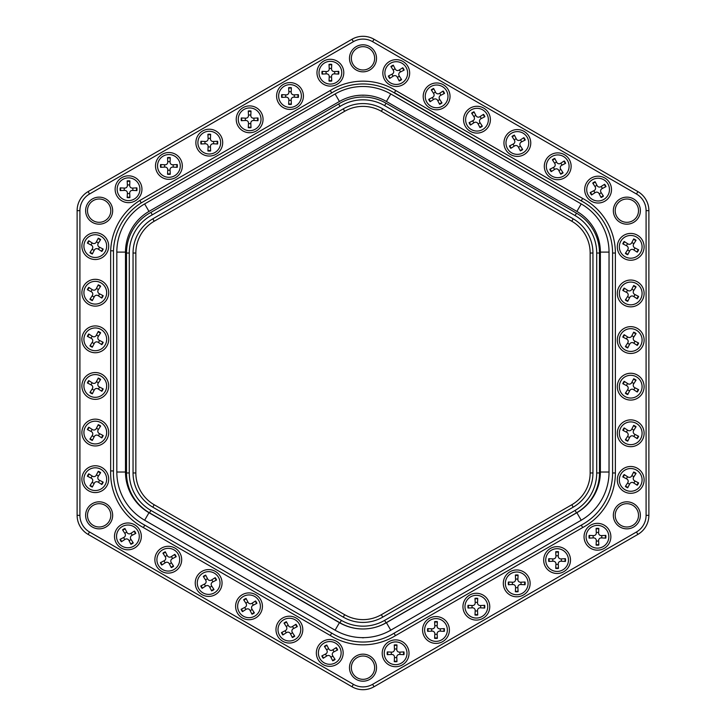 <?xml version="1.0" encoding="UTF-8"?>
<svg xmlns="http://www.w3.org/2000/svg" width="726" height="726" viewBox="0 0 726 726"><rect width="100%" height="100%" fill="white"/><g stroke="black" fill="none" stroke-linecap="round" stroke-linejoin="round"><path stroke-width="1.09" d="M77.119 515.342A22.025 22.025 0 0 0 79.815 525.896A22.025 22.025 0 0 1 77.119 515.342L79.914 515.342A19.221 19.221 0 0 0 89.525 531.986L353.39 684.328L351.992 686.751L88.127 534.409A22.025 22.025 0 0 1 77.119 515.342L77.119 210.658A22.025 22.025 0 0 1 88.127 191.591L351.992 39.249L353.39 41.672A19.221 19.221 0 0 1 372.61 41.672L636.475 194.014A19.221 19.221 0 0 1 646.086 210.658L646.086 515.342A19.221 19.221 0 0 1 636.475 531.986L372.61 684.328L374.008 686.751L637.873 534.409A22.025 22.025 0 0 0 648.881 515.342L646.086 515.342M391.024 630.032A3.539 3.539 0 0 1 389.735 630.767M429.111 608.043A3.539 3.539 0 0 1 427.877 608.751M467.208 586.045A3.539 3.539 0 0 1 465.974 586.762M505.296 564.057A3.539 3.539 0 0 1 504.062 564.774M543.384 542.068A3.539 3.539 0 0 1 542.15 542.776M581.481 520.07A3.539 3.539 0 0 1 580.246 520.787M364.098 637.628A3.539 3.539 0 0 1 361.911 637.637M129.292 472.962L126.496 472.962L126.496 253.038L126.496 472.962A46.056 46.056 0 0 0 149.52 512.837L339.977 622.799A46.056 46.056 0 0 0 386.023 622.799L576.48 512.837A46.056 46.056 0 0 0 599.504 472.962L599.504 253.038A46.056 46.056 0 0 0 576.48 213.163L386.023 103.201L576.48 213.163L575.083 215.577A43.261 43.261 0 0 1 596.708 253.038L596.708 472.962A43.261 43.261 0 0 1 575.083 510.423L384.626 620.376A43.261 43.261 0 0 1 341.374 620.376L150.917 510.423A43.261 43.261 0 0 1 129.292 472.962L129.292 253.038A43.261 43.261 0 0 1 152.279 214.832L150.926 212.382L338.597 104.027L150.926 212.382A46.056 46.056 0 0 0 126.496 253.038L129.292 253.038M386.423 101.468L390.76 93.953A55.657 55.657 0 0 0 335.103 93.953L339.441 101.468L148.984 211.42A46.981 46.981 0 0 0 125.489 252.113L125.489 472.027A46.981 46.981 0 0 0 148.984 512.719L339.441 622.681L335.103 630.186A55.657 55.657 0 0 0 390.76 630.186L581.208 520.224L576.88 512.719A46.981 46.981 0 0 0 600.366 472.027L600.366 252.113A46.981 46.981 0 0 0 576.88 211.42L386.423 101.468A46.981 46.981 0 0 0 339.441 101.468A3.539 3.539 0 0 1 338.743 101.867M301.344 123.456A3.539 3.539 0 0 1 300.655 123.856M263.248 145.454A3.539 3.539 0 0 1 262.567 145.844M225.16 167.443A3.539 3.539 0 0 1 224.479 167.833M187.063 189.432A3.539 3.539 0 0 1 186.382 189.831M148.975 211.429A3.539 3.539 0 0 1 148.34 211.801M363.844 95.179A3.539 3.539 0 0 1 362.138 95.179M154.193 221.258L152.796 218.835A39.503 39.503 0 0 0 133.049 253.038L135.844 253.038L135.844 472.962L135.844 253.038A36.699 36.699 0 0 1 154.193 221.258L344.65 111.296A36.699 36.699 0 0 1 381.35 111.296L571.807 221.258A36.699 36.699 0 0 1 590.156 253.038L590.156 472.962A36.699 36.699 0 0 1 571.807 504.742L381.35 614.704A36.699 36.699 0 0 1 344.65 614.704L154.193 504.742A36.699 36.699 0 0 1 135.844 472.962A36.699 36.699 0 0 0 154.193 504.742L152.796 507.165L343.253 617.127L344.65 614.704M382.747 108.873L573.204 218.835L571.807 221.258L381.35 111.296L382.747 108.873A39.503 39.503 0 0 0 343.253 108.873L152.796 218.835M152.279 214.832L340.04 106.423A43.261 43.261 0 0 1 384.626 105.624L386.023 103.201A46.056 46.056 0 0 0 338.597 104.027L339.024 104.725M340.04 106.423L338.597 104.027M151.317 213.099L150.926 212.382M592.951 253.038L592.951 472.962L590.156 472.962L590.156 253.038L592.951 253.038A39.503 39.503 0 0 0 573.204 218.835M394.427 92.674L581.263 200.866L394.282 92.91A59.124 59.124 0 0 0 331.718 92.91L331.573 92.674M581.453 525.352L581.317 525.107A59.124 59.124 0 0 0 612.581 472.962L612.581 253.038L612.581 472.962L615.376 472.962A61.919 61.919 0 0 1 582.669 527.557L581.317 525.107L394.036 633.235L395.47 635.631A61.919 61.919 0 0 1 330.276 635.477L331.718 633.081L144.746 525.134L331.718 633.081A59.115 59.115 0 0 0 394.036 633.235A59.115 59.115 0 0 1 331.718 633.081L144.746 525.134L143.385 527.575A61.919 61.919 0 0 1 110.67 470.902L113.465 470.947L113.465 250.833L110.67 250.779A61.919 61.919 0 0 1 139.819 200.476L330.276 90.514L331.718 92.91L141.261 202.872L139.819 200.476M331.573 633.317L331.718 633.081A59.115 59.115 0 0 0 394.036 633.235L394.182 633.471M113.183 470.947L113.465 470.947A59.115 59.115 0 0 0 144.746 525.134L144.61 525.379M83.526 252.53A13.413 13.413 0 0 0 101.722 257.875A13.413 13.413 0 0 0 107.058 239.68A13.413 13.413 0 0 0 88.862 234.335A13.413 13.413 0 0 0 83.526 252.53M83.526 299.148A13.413 13.413 0 0 0 101.722 304.484A13.413 13.413 0 0 0 107.058 286.289A13.413 13.413 0 0 0 88.862 280.953A13.413 13.413 0 0 0 83.526 299.148M101.722 351.103A13.413 13.413 0 0 0 107.058 332.898A13.413 13.413 0 0 0 88.862 327.562A13.413 13.413 0 0 0 83.526 345.757A13.413 13.413 0 0 0 101.722 351.103M101.722 397.712A13.413 13.413 0 0 0 107.058 379.516A13.413 13.413 0 0 0 88.862 374.171A13.413 13.413 0 0 0 83.526 392.376A13.413 13.413 0 0 0 101.722 397.712M83.526 438.985A13.413 13.413 0 0 0 101.722 444.321A13.413 13.413 0 0 0 107.058 426.126A13.413 13.413 0 0 0 88.862 420.79A13.413 13.413 0 0 0 83.526 438.985M83.526 485.594A13.413 13.413 0 0 0 101.722 490.939A13.413 13.413 0 0 0 107.058 472.744A13.413 13.413 0 0 0 88.862 467.399A13.413 13.413 0 0 0 83.526 485.594M318.614 79.143A13.413 13.413 0 0 0 336.81 84.479A13.413 13.413 0 0 0 342.146 66.284A13.413 13.413 0 0 0 323.95 60.939A13.413 13.413 0 0 0 318.614 79.143M278.24 102.448A13.413 13.413 0 0 0 296.444 107.784A13.413 13.413 0 0 0 301.78 89.588A13.413 13.413 0 0 0 283.585 84.243A13.413 13.413 0 0 0 278.24 102.448M237.874 125.752A13.413 13.413 0 0 0 256.069 131.088A13.413 13.413 0 0 0 261.414 112.893A13.413 13.413 0 0 0 243.219 107.557A13.413 13.413 0 0 0 237.874 125.752M197.508 149.057A13.413 13.413 0 0 0 215.704 154.402A13.413 13.413 0 0 0 221.049 136.198A13.413 13.413 0 0 0 202.844 130.861A13.413 13.413 0 0 0 197.508 149.057M157.143 172.361A13.413 13.413 0 0 0 175.338 177.707A13.413 13.413 0 0 0 180.674 159.502A13.413 13.413 0 0 0 162.479 154.166A13.413 13.413 0 0 0 157.143 172.361M116.768 195.675A13.413 13.413 0 0 0 134.972 201.011A13.413 13.413 0 0 0 140.309 182.816A13.413 13.413 0 0 0 122.113 177.471A13.413 13.413 0 0 0 116.768 195.675M604.522 201.374A13.413 13.413 0 0 0 609.858 183.179A13.413 13.413 0 0 0 591.663 177.834A13.413 13.413 0 0 0 586.318 196.038A13.413 13.413 0 0 0 604.522 201.374M545.952 172.724A13.413 13.413 0 0 0 564.147 178.07A13.413 13.413 0 0 0 569.493 159.865A13.413 13.413 0 0 0 551.288 154.529A13.413 13.413 0 0 0 545.952 172.724M505.586 149.42A13.413 13.413 0 0 0 523.782 154.765A13.413 13.413 0 0 0 529.118 136.561A13.413 13.413 0 0 0 510.922 131.224A13.413 13.413 0 0 0 505.586 149.42M465.212 126.115A13.413 13.413 0 0 0 483.416 131.451A13.413 13.413 0 0 0 488.752 113.256A13.413 13.413 0 0 0 470.557 107.92A13.413 13.413 0 0 0 465.212 126.115M443.051 108.147A13.413 13.413 0 0 0 448.387 89.951A13.413 13.413 0 0 0 430.191 84.606A13.413 13.413 0 0 0 424.846 102.811A13.413 13.413 0 0 0 443.051 108.147M384.481 79.506A13.413 13.413 0 0 0 402.676 84.842A13.413 13.413 0 0 0 408.021 66.647A13.413 13.413 0 0 0 389.817 61.302A13.413 13.413 0 0 0 384.481 79.506M618.942 486.32A13.413 13.413 0 0 0 637.138 491.665A13.413 13.413 0 0 0 642.474 473.47A13.413 13.413 0 0 0 624.278 468.125A13.413 13.413 0 0 0 618.942 486.32M618.942 439.711A13.413 13.413 0 0 0 637.138 445.047A13.413 13.413 0 0 0 642.474 426.852A13.413 13.413 0 0 0 624.278 421.516A13.413 13.413 0 0 0 618.942 439.711M637.138 398.438A13.413 13.413 0 0 0 642.474 380.243A13.413 13.413 0 0 0 624.278 374.897A13.413 13.413 0 0 0 618.942 393.102A13.413 13.413 0 0 0 637.138 398.438M618.942 346.483A13.413 13.413 0 0 0 637.138 351.829A13.413 13.413 0 0 0 642.474 333.624A13.413 13.413 0 0 0 624.278 328.288A13.413 13.413 0 0 0 618.942 346.483M618.942 299.874A13.413 13.413 0 0 0 637.138 305.21A13.413 13.413 0 0 0 642.474 287.015A13.413 13.413 0 0 0 624.278 281.679A13.413 13.413 0 0 0 618.942 299.874M618.942 253.256A13.413 13.413 0 0 0 637.138 258.601A13.413 13.413 0 0 0 642.474 240.406A13.413 13.413 0 0 0 624.278 235.061A13.413 13.413 0 0 0 618.942 253.256M383.854 659.716A13.413 13.413 0 0 0 402.05 665.061A13.413 13.413 0 0 0 407.386 646.857A13.413 13.413 0 0 0 389.19 641.521A13.413 13.413 0 0 0 383.854 659.716M424.22 636.412A13.413 13.413 0 0 0 442.415 641.757A13.413 13.413 0 0 0 447.76 623.552A13.413 13.413 0 0 0 429.556 618.216A13.413 13.413 0 0 0 424.22 636.412M464.586 613.107A13.413 13.413 0 0 0 482.781 618.443A13.413 13.413 0 0 0 488.126 600.248A13.413 13.413 0 0 0 469.931 594.912A13.413 13.413 0 0 0 464.586 613.107M504.951 589.802A13.413 13.413 0 0 0 523.156 595.138A13.413 13.413 0 0 0 528.492 576.943A13.413 13.413 0 0 0 510.296 571.598A13.413 13.413 0 0 0 504.951 589.802M545.326 566.498A13.413 13.413 0 0 0 563.521 571.834A13.413 13.413 0 0 0 568.857 553.639A13.413 13.413 0 0 0 550.662 548.293A13.413 13.413 0 0 0 545.326 566.498M585.691 543.184A13.413 13.413 0 0 0 603.887 548.529A13.413 13.413 0 0 0 609.232 530.325A13.413 13.413 0 0 0 591.028 524.989A13.413 13.413 0 0 0 585.691 543.184M196.882 589.439A13.413 13.413 0 0 0 215.077 594.775A13.413 13.413 0 0 0 220.414 576.58A13.413 13.413 0 0 0 202.218 571.235A13.413 13.413 0 0 0 196.882 589.439M156.507 566.135A13.413 13.413 0 0 0 174.712 571.471A13.413 13.413 0 0 0 180.048 553.276A13.413 13.413 0 0 0 161.853 547.93A13.413 13.413 0 0 0 156.507 566.135M116.142 542.821A13.413 13.413 0 0 0 134.337 548.166A13.413 13.413 0 0 0 139.682 529.962A13.413 13.413 0 0 0 121.478 524.626A13.413 13.413 0 0 0 116.142 542.821M237.248 612.744A13.413 13.413 0 0 0 255.443 618.08A13.413 13.413 0 0 0 260.788 599.885A13.413 13.413 0 0 0 242.584 594.549A13.413 13.413 0 0 0 237.248 612.744M277.613 636.049A13.413 13.413 0 0 0 295.809 641.394A13.413 13.413 0 0 0 301.154 623.189A13.413 13.413 0 0 0 282.949 617.853A13.413 13.413 0 0 0 277.613 636.049M317.979 659.353A13.413 13.413 0 0 0 336.183 664.698A13.413 13.413 0 0 0 341.519 646.494A13.413 13.413 0 0 0 323.324 641.158A13.413 13.413 0 0 0 317.979 659.353M352.772 673.265A11.652 11.652 0 0 1 357.41 657.447A11.652 11.652 0 0 1 373.228 662.094A11.652 11.652 0 0 1 368.59 677.903A11.652 11.652 0 0 1 352.772 673.265M88.917 520.923A11.652 11.652 0 0 1 93.554 505.115A11.652 11.652 0 0 1 109.372 509.752A11.652 11.652 0 0 1 104.725 525.57A11.652 11.652 0 0 1 88.917 520.923M616.628 520.923A11.652 11.652 0 0 1 621.274 505.115A11.652 11.652 0 0 1 637.083 509.752A11.652 11.652 0 0 1 632.446 525.57A11.652 11.652 0 0 1 616.628 520.923M88.917 216.248A11.652 11.652 0 0 1 93.554 200.43A11.652 11.652 0 0 1 109.372 205.077A11.652 11.652 0 0 1 104.725 220.886A11.652 11.652 0 0 1 88.917 216.248M616.628 216.248A11.652 11.652 0 0 1 621.274 200.43A11.652 11.652 0 0 1 637.083 205.077A11.652 11.652 0 0 1 632.446 220.886A11.652 11.652 0 0 1 616.628 216.248M352.772 63.906A11.652 11.652 0 0 1 357.41 48.097A11.652 11.652 0 0 1 373.228 52.735A11.652 11.652 0 0 1 368.59 68.553A11.652 11.652 0 0 1 352.772 63.906M79.914 515.342L79.914 210.658A19.221 19.221 0 0 1 89.525 194.014L88.127 191.591A22.025 22.025 0 0 0 77.119 210.658A22.025 22.025 0 0 1 88.127 191.591L351.992 39.249A22.025 22.025 0 0 1 374.008 39.249L637.873 191.591L636.475 194.014M646.086 210.658L648.881 210.658A22.025 22.025 0 0 0 646.185 200.104A22.025 22.025 0 0 1 648.881 210.658L648.881 515.342A22.025 22.025 0 0 1 637.873 534.409L636.475 531.986M351.992 686.751A22.025 22.025 0 0 0 374.008 686.751A22.025 22.025 0 0 1 351.992 686.751L88.127 534.409L89.525 531.986M351.139 674.155A13.522 13.522 0 0 1 356.52 655.814A13.522 13.522 0 0 1 374.861 661.195A13.522 13.522 0 0 1 369.48 679.545A13.522 13.522 0 0 1 351.139 674.155M87.274 521.822A13.522 13.522 0 0 1 92.656 503.472A13.522 13.522 0 0 1 111.005 508.862A13.522 13.522 0 0 1 105.624 527.203A13.522 13.522 0 0 1 87.274 521.822M614.995 521.822A13.522 13.522 0 0 1 620.376 503.472A13.522 13.522 0 0 1 638.726 508.862A13.522 13.522 0 0 1 633.344 527.203A13.522 13.522 0 0 1 614.995 521.822M87.274 217.138A13.522 13.522 0 0 1 92.656 198.797A13.522 13.522 0 0 1 111.005 204.178A13.522 13.522 0 0 1 105.624 222.528A13.522 13.522 0 0 1 87.274 217.138M614.995 217.138A13.522 13.522 0 0 1 620.376 198.797A13.522 13.522 0 0 1 638.726 204.178A13.522 13.522 0 0 1 633.344 222.528A13.522 13.522 0 0 1 614.995 217.138M351.139 64.805A13.522 13.522 0 0 1 356.52 46.455A13.522 13.522 0 0 1 374.861 51.845A13.522 13.522 0 0 1 369.48 70.186A13.522 13.522 0 0 1 351.139 64.805M646.185 200.104A22.025 22.025 0 0 0 637.873 191.591A22.025 22.025 0 0 1 646.185 200.104M79.815 525.896A22.025 22.025 0 0 0 88.127 534.409A22.025 22.025 0 0 1 79.815 525.896M581.399 200.621L581.263 200.866A59.124 59.124 0 0 1 612.581 253.038A59.124 59.124 0 0 0 581.263 200.866L394.282 92.91L395.724 90.514L582.615 198.416A61.919 61.919 0 0 1 615.376 253.038L615.376 472.962M394.036 633.235L581.317 525.107A59.124 59.124 0 0 0 612.581 472.962L612.581 253.038A59.124 59.124 0 0 0 581.263 200.866L582.615 198.416M141.261 202.872A59.124 59.124 0 0 0 113.465 250.833A59.124 59.124 0 0 1 141.261 202.872M148.984 211.42L144.646 203.915A55.657 55.657 0 0 0 116.822 252.113L116.822 472.027A55.657 55.657 0 0 0 144.646 520.224L335.103 630.186M339.441 622.681A46.981 46.981 0 0 0 386.423 622.681L576.88 512.719M581.208 520.224A55.657 55.657 0 0 0 609.041 472.027L609.041 252.113A55.657 55.657 0 0 0 581.208 203.915L576.88 211.42M512.547 584.53A4.329 4.329 0 0 1 512.547 582.207M517.883 587.543A4.329 4.329 0 0 1 515.56 587.543M520.896 582.207A4.329 4.329 0 0 1 520.896 584.53M515.56 579.194A4.329 4.329 0 0 1 517.883 579.194M508.391 582.007L512.837 582.225A2.614 2.614 0 0 0 515.578 579.484L515.36 575.037A8.449 8.449 0 0 1 518.092 575.037L517.874 579.484A2.614 2.614 0 0 0 520.615 582.225L525.061 582.007A8.449 8.449 0 0 1 525.061 584.739L520.615 584.521A2.614 2.614 0 0 0 517.874 587.261L518.092 591.708A8.449 8.449 0 0 1 515.36 591.708L515.578 587.261A2.614 2.614 0 0 0 512.837 584.521L508.391 584.739A8.449 8.449 0 0 1 508.391 582.007M516.721 594.748A11.371 11.371 0 0 1 505.35 583.368A11.371 11.371 0 0 1 516.721 571.997A11.371 11.371 0 0 1 528.101 583.368A11.371 11.371 0 0 1 516.721 594.748M431.816 631.148A4.329 4.329 0 0 1 431.816 628.825M437.152 634.161A4.329 4.329 0 0 1 434.829 634.161M440.165 628.825A4.329 4.329 0 0 1 440.165 631.148M434.829 625.812A4.329 4.329 0 0 1 437.152 625.812M427.65 628.616L432.097 628.834A2.614 2.614 0 0 0 434.838 626.093L434.62 621.647A8.449 8.449 0 0 1 437.361 621.647L437.134 626.093A2.614 2.614 0 0 0 439.874 628.834L444.321 628.616A8.449 8.449 0 0 1 444.321 631.348L439.874 631.13A2.614 2.614 0 0 0 437.134 633.871L437.361 638.317A8.449 8.449 0 0 1 434.62 638.317L434.838 633.871A2.614 2.614 0 0 0 432.097 631.13L427.65 631.348A8.449 8.449 0 0 1 427.65 628.616M435.99 641.357A11.371 11.371 0 0 1 424.61 629.986A11.371 11.371 0 0 1 435.99 618.606A11.371 11.371 0 0 1 447.361 629.986A11.371 11.371 0 0 1 435.99 641.357M391.45 654.453A4.329 4.329 0 0 1 391.45 652.13M396.786 657.466A4.329 4.329 0 0 1 394.454 657.466M399.79 652.13A4.329 4.329 0 0 1 399.79 654.453M394.454 649.117A4.329 4.329 0 0 1 396.786 649.117M387.285 651.921L391.731 652.139A2.614 2.614 0 0 0 394.472 649.398L394.254 644.96A8.449 8.449 0 0 1 396.986 644.96L396.768 649.398A2.614 2.614 0 0 0 399.509 652.139L403.955 651.921A8.449 8.449 0 0 1 403.955 654.661L399.509 654.444A2.614 2.614 0 0 0 396.768 657.175L396.986 661.622A8.449 8.449 0 0 1 394.254 661.622L394.472 657.175A2.614 2.614 0 0 0 391.731 654.444L387.285 654.661A8.449 8.449 0 0 1 387.285 651.921M395.625 664.662A11.371 11.371 0 0 1 384.245 653.291A11.371 11.371 0 0 1 395.625 641.92A11.371 11.371 0 0 1 406.996 653.291A11.371 11.371 0 0 1 395.625 664.662M472.181 607.843A4.329 4.329 0 0 1 472.181 605.511M477.517 610.847A4.329 4.329 0 0 1 475.194 610.847M480.53 605.511A4.329 4.329 0 0 1 480.53 607.843M475.194 602.507A4.329 4.329 0 0 1 477.517 602.507M468.025 605.312L472.463 605.529A2.614 2.614 0 0 0 475.203 602.789L474.985 598.342A8.449 8.449 0 0 1 477.726 598.342L477.508 602.789A2.614 2.614 0 0 0 480.249 605.529L484.687 605.312A8.449 8.449 0 0 1 484.687 608.043L480.249 607.825A2.614 2.614 0 0 0 477.508 610.566L477.726 615.013A8.449 8.449 0 0 1 474.985 615.013L475.203 610.566A2.614 2.614 0 0 0 472.463 607.825L468.025 608.043A8.449 8.449 0 0 1 468.025 605.312M476.356 618.053A11.371 11.371 0 0 1 464.985 606.673A11.371 11.371 0 0 1 476.356 595.302A11.371 11.371 0 0 1 487.727 606.673A11.371 11.371 0 0 1 476.356 618.053M552.922 561.225A4.329 4.329 0 0 1 552.922 558.902M558.258 564.238A4.329 4.329 0 0 1 555.925 564.238M561.262 558.902A4.329 4.329 0 0 1 561.262 561.225M555.925 555.889A4.329 4.329 0 0 1 558.258 555.889M548.756 558.693L553.203 558.911A2.614 2.614 0 0 0 555.944 556.18L555.726 551.733A8.449 8.449 0 0 1 558.457 551.733L558.24 556.18A2.614 2.614 0 0 0 560.98 558.911L565.427 558.693A8.449 8.449 0 0 1 565.427 561.434L560.98 561.216A2.614 2.614 0 0 0 558.24 563.957L558.457 568.394A8.449 8.449 0 0 1 555.726 568.394L555.944 563.957A2.614 2.614 0 0 0 553.203 561.216L548.756 561.434A8.449 8.449 0 0 1 548.756 558.693M557.096 571.435A11.371 11.371 0 0 1 545.716 560.064A11.371 11.371 0 0 1 557.096 548.693A11.371 11.371 0 0 1 568.467 560.064A11.371 11.371 0 0 1 557.096 571.435M593.287 537.921A4.329 4.329 0 0 1 593.287 535.597M598.623 540.934A4.329 4.329 0 0 1 596.3 540.934M601.636 535.597A4.329 4.329 0 0 1 601.636 537.921M596.3 532.585A4.329 4.329 0 0 1 598.623 532.585M589.122 535.389L593.569 535.606A2.614 2.614 0 0 0 596.309 532.866L596.091 528.428A8.449 8.449 0 0 1 598.832 528.428L598.605 532.866A2.614 2.614 0 0 0 601.346 535.606L605.793 535.389A8.449 8.449 0 0 1 605.793 538.129L601.346 537.912A2.614 2.614 0 0 0 598.605 540.643L598.832 545.09A8.449 8.449 0 0 1 596.091 545.09L596.309 540.643A2.614 2.614 0 0 0 593.569 537.912L589.122 538.129A8.449 8.449 0 0 1 589.122 535.389M597.462 548.13A11.371 11.371 0 0 1 586.091 536.759A11.371 11.371 0 0 1 597.462 525.388A11.371 11.371 0 0 1 608.833 536.759A11.371 11.371 0 0 1 597.462 548.13M629.633 344.251A4.329 4.329 0 0 1 627.618 343.089M634.905 341.138A4.329 4.329 0 0 1 633.744 343.153M631.792 335.857A4.329 4.329 0 0 1 633.807 337.027M626.511 338.978A4.329 4.329 0 0 1 627.672 336.964M625.358 346.592L627.772 342.853A2.614 2.614 0 0 0 626.765 339.106L622.808 337.073A8.449 8.449 0 0 1 624.178 334.704L627.917 337.118A2.614 2.614 0 0 0 631.656 336.111L633.689 332.154A8.449 8.449 0 0 1 636.058 333.524L633.653 337.263A2.614 2.614 0 0 0 634.651 341.002L638.608 343.035A8.449 8.449 0 0 1 637.237 345.413L633.499 342.999A2.614 2.614 0 0 0 629.76 343.997L627.727 347.954A8.449 8.449 0 0 1 625.358 346.592M640.559 345.739A11.371 11.371 0 0 1 625.022 349.905A11.371 11.371 0 0 1 620.857 334.368A11.371 11.371 0 0 1 636.393 330.203A11.371 11.371 0 0 1 640.559 345.739M629.633 437.479A4.329 4.329 0 0 1 627.618 436.317M634.905 434.366A4.329 4.329 0 0 1 633.744 436.38M631.792 429.084A4.329 4.329 0 0 1 633.807 430.246M626.511 432.206A4.329 4.329 0 0 1 627.672 430.191M625.358 439.811L627.772 436.072A2.614 2.614 0 0 0 626.765 432.333L622.808 430.3A8.449 8.449 0 0 1 624.178 427.932L627.917 430.346A2.614 2.614 0 0 0 631.656 429.338L633.689 425.382A8.449 8.449 0 0 1 636.058 426.752L633.653 430.491A2.614 2.614 0 0 0 634.651 434.23L638.608 436.262A8.449 8.449 0 0 1 637.237 438.631L633.499 436.226A2.614 2.614 0 0 0 629.76 437.224L627.727 441.181A8.449 8.449 0 0 1 625.358 439.811M640.559 438.967A11.371 11.371 0 0 1 625.022 443.132A11.371 11.371 0 0 1 620.857 427.596A11.371 11.371 0 0 1 636.393 423.43A11.371 11.371 0 0 1 640.559 438.967M629.633 484.088A4.329 4.329 0 0 1 627.618 482.926M634.905 480.975A4.329 4.329 0 0 1 633.744 482.99M631.792 475.702A4.329 4.329 0 0 1 633.807 476.864M626.511 478.815A4.329 4.329 0 0 1 627.672 476.8M625.358 486.429L627.772 482.69A2.614 2.614 0 0 0 626.765 478.942L622.808 476.909A8.449 8.449 0 0 1 624.178 474.541L627.917 476.955A2.614 2.614 0 0 0 631.656 475.957L633.689 471.991A8.449 8.449 0 0 1 636.058 473.361L633.653 477.1A2.614 2.614 0 0 0 634.651 480.848L638.608 482.881A8.449 8.449 0 0 1 637.237 485.249L633.499 482.835A2.614 2.614 0 0 0 629.76 483.834L627.727 487.799A8.449 8.449 0 0 1 625.358 486.429M640.559 485.585A11.371 11.371 0 0 1 625.022 489.741A11.371 11.371 0 0 1 620.857 474.205A11.371 11.371 0 0 1 636.393 470.049A11.371 11.371 0 0 1 640.559 485.585M629.633 390.869A4.329 4.329 0 0 1 627.618 389.699M634.905 387.748A4.329 4.329 0 0 1 633.744 389.762M631.792 382.475A4.329 4.329 0 0 1 633.807 383.637M626.511 385.588A4.329 4.329 0 0 1 627.672 383.573M625.358 393.202L627.772 389.463A2.614 2.614 0 0 0 626.765 385.724L622.808 383.691A8.449 8.449 0 0 1 624.178 381.313L627.917 383.727A2.614 2.614 0 0 0 631.656 382.729L633.689 378.772A8.449 8.449 0 0 1 636.058 380.134L633.653 383.873A2.614 2.614 0 0 0 634.651 387.62L638.608 389.653A8.449 8.449 0 0 1 637.237 392.022L633.499 389.608A2.614 2.614 0 0 0 629.76 390.615L627.727 394.572A8.449 8.449 0 0 1 625.358 393.202M640.559 392.358A11.371 11.371 0 0 1 625.022 396.523A11.371 11.371 0 0 1 620.857 380.987A11.371 11.371 0 0 1 636.393 376.821A11.371 11.371 0 0 1 640.559 392.358M629.633 297.642A4.329 4.329 0 0 1 627.618 296.48M634.905 294.52A4.329 4.329 0 0 1 633.744 296.535M631.792 289.247A4.329 4.329 0 0 1 633.807 290.409M626.511 292.36A4.329 4.329 0 0 1 627.672 290.346M625.358 299.974L627.772 296.235A2.614 2.614 0 0 0 626.765 292.496L622.808 290.464A8.449 8.449 0 0 1 624.178 288.095L627.917 290.5A2.614 2.614 0 0 0 631.656 289.502L633.689 285.545A8.449 8.449 0 0 1 636.058 286.915L633.653 290.654A2.614 2.614 0 0 0 634.651 294.393L638.608 296.426A8.449 8.449 0 0 1 637.237 298.794L633.499 296.38A2.614 2.614 0 0 0 629.76 297.388L627.727 301.344A8.449 8.449 0 0 1 625.358 299.974M640.559 299.13A11.371 11.371 0 0 1 625.022 303.296A11.371 11.371 0 0 1 620.857 287.759A11.371 11.371 0 0 1 636.393 283.594A11.371 11.371 0 0 1 640.559 299.13M629.633 251.024A4.329 4.329 0 0 1 627.618 249.862M634.905 247.911A4.329 4.329 0 0 1 633.744 249.925M631.792 242.638A4.329 4.329 0 0 1 633.807 243.8M626.511 245.751A4.329 4.329 0 0 1 627.672 243.736M625.358 253.365L627.772 249.626A2.614 2.614 0 0 0 626.765 245.878L622.808 243.845A8.449 8.449 0 0 1 624.178 241.477L627.917 243.891A2.614 2.614 0 0 0 631.656 242.892L633.689 238.927A8.449 8.449 0 0 1 636.058 240.297L633.653 244.036A2.614 2.614 0 0 0 634.651 247.784L638.608 249.817A8.449 8.449 0 0 1 637.237 252.185L633.499 249.771A2.614 2.614 0 0 0 629.76 250.769L627.727 254.735A8.449 8.449 0 0 1 625.358 253.365M640.559 252.521A11.371 11.371 0 0 1 625.022 256.677A11.371 11.371 0 0 1 620.857 241.141A11.371 11.371 0 0 1 636.393 236.985A11.371 11.371 0 0 1 640.559 252.521M480.077 122.721A4.329 4.329 0 0 1 478.062 123.883M480.013 116.596A4.329 4.329 0 0 1 481.184 118.61M473.887 116.65A4.329 4.329 0 0 1 475.902 115.488M473.951 122.776A4.329 4.329 0 0 1 472.789 120.761M479.968 127.585L477.935 123.629A2.614 2.614 0 0 0 474.187 122.621L470.448 125.035A8.449 8.449 0 0 1 469.087 122.667L473.043 120.634A2.614 2.614 0 0 0 474.042 116.895L471.637 113.156A8.449 8.449 0 0 1 474.005 111.786L476.038 115.743A2.614 2.614 0 0 0 479.777 116.75L483.516 114.336A8.449 8.449 0 0 1 484.886 116.704L480.93 118.737A2.614 2.614 0 0 0 479.922 122.476L482.336 126.215A8.449 8.449 0 0 1 479.968 127.585M486.837 114A11.371 11.371 0 0 1 482.672 129.537A11.371 11.371 0 0 1 467.136 125.371A11.371 11.371 0 0 1 471.301 109.835A11.371 11.371 0 0 1 486.837 114M560.817 169.33A4.329 4.329 0 0 1 558.802 170.492M560.753 163.205A4.329 4.329 0 0 1 561.915 165.219M554.628 163.268A4.329 4.329 0 0 1 556.642 162.107M554.691 169.394A4.329 4.329 0 0 1 553.521 167.379M560.699 174.204L558.666 170.238A2.614 2.614 0 0 0 554.927 169.24L551.188 171.654A8.449 8.449 0 0 1 549.818 169.276L553.775 167.252A2.614 2.614 0 0 0 554.782 163.504L552.368 159.765A8.449 8.449 0 0 1 554.737 158.395L556.769 162.352A2.614 2.614 0 0 0 560.517 163.359L564.256 160.945A8.449 8.449 0 0 1 565.618 163.314L561.661 165.346A2.614 2.614 0 0 0 560.663 169.094L563.077 172.833A8.449 8.449 0 0 1 560.699 174.204M567.569 160.609A11.371 11.371 0 0 1 563.403 176.146A11.371 11.371 0 0 1 547.867 171.989A11.371 11.371 0 0 1 552.032 156.453A11.371 11.371 0 0 1 567.569 160.609M601.182 192.635A4.329 4.329 0 0 1 599.168 193.797M601.119 186.509A4.329 4.329 0 0 1 602.281 188.524M594.993 186.573A4.329 4.329 0 0 1 597.008 185.411M595.057 192.699A4.329 4.329 0 0 1 593.895 190.684M601.074 197.508L599.041 193.552A2.614 2.614 0 0 0 595.293 192.544L591.554 194.958A8.449 8.449 0 0 1 590.184 192.59L594.149 190.557A2.614 2.614 0 0 0 595.148 186.809L592.734 183.07A8.449 8.449 0 0 1 595.111 181.7L597.135 185.665A2.614 2.614 0 0 0 600.883 186.664L604.622 184.25A8.449 8.449 0 0 1 605.992 186.627L602.035 188.651A2.614 2.614 0 0 0 601.028 192.399L603.442 196.138A8.449 8.449 0 0 1 601.074 197.508M607.934 183.914A11.371 11.371 0 0 1 603.778 199.45A11.371 11.371 0 0 1 588.241 195.294A11.371 11.371 0 0 1 592.398 179.758A11.371 11.371 0 0 1 607.934 183.914M520.442 146.026A4.329 4.329 0 0 1 518.428 147.187M520.388 139.9A4.329 4.329 0 0 1 521.549 141.915M514.262 139.964A4.329 4.329 0 0 1 516.277 138.793M514.317 146.089A4.329 4.329 0 0 1 513.155 144.075M520.333 150.89L518.3 146.933A2.614 2.614 0 0 0 514.562 145.935L510.823 148.34A8.449 8.449 0 0 1 509.452 145.971L513.409 143.939A2.614 2.614 0 0 0 514.416 140.2L512.002 136.461A8.449 8.449 0 0 1 514.371 135.09L516.404 139.047A2.614 2.614 0 0 0 520.143 140.054L523.882 137.641A8.449 8.449 0 0 1 525.252 140.009L521.295 142.042A2.614 2.614 0 0 0 520.288 145.79L522.702 149.529A8.449 8.449 0 0 1 520.333 150.89M527.203 137.305A11.371 11.371 0 0 1 523.038 152.841A11.371 11.371 0 0 1 507.501 148.676A11.371 11.371 0 0 1 511.667 133.139A11.371 11.371 0 0 1 527.203 137.305M439.711 99.408A4.329 4.329 0 0 1 437.696 100.578M439.647 93.282A4.329 4.329 0 0 1 440.809 95.297M433.522 93.345A4.329 4.329 0 0 1 435.536 92.184M433.585 99.471A4.329 4.329 0 0 1 432.424 97.456M439.602 104.281L437.569 100.324A2.614 2.614 0 0 0 433.821 99.317L430.082 101.731A8.449 8.449 0 0 1 428.712 99.362L432.678 97.329A2.614 2.614 0 0 0 433.676 93.581L431.262 89.843A8.449 8.449 0 0 1 433.631 88.481L435.664 92.438A2.614 2.614 0 0 0 439.411 93.436L443.15 91.031A8.449 8.449 0 0 1 444.521 93.4L440.555 95.433A2.614 2.614 0 0 0 439.557 99.172L441.971 102.91A8.449 8.449 0 0 1 439.602 104.281M446.463 90.696A11.371 11.371 0 0 1 442.306 106.232A11.371 11.371 0 0 1 426.77 102.067A11.371 11.371 0 0 1 430.926 86.53A11.371 11.371 0 0 1 446.463 90.696M399.345 76.103A4.329 4.329 0 0 1 397.331 77.265M399.282 69.977A4.329 4.329 0 0 1 400.443 71.992M393.156 70.041A4.329 4.329 0 0 1 395.171 68.879M393.22 76.166A4.329 4.329 0 0 1 392.049 74.152M399.227 80.976L397.195 77.02A2.614 2.614 0 0 0 393.456 76.012L389.717 78.426A8.449 8.449 0 0 1 388.346 76.058L392.303 74.025A2.614 2.614 0 0 0 393.31 70.277L390.897 66.538A8.449 8.449 0 0 1 393.265 65.168L395.298 69.133A2.614 2.614 0 0 0 399.046 70.132L402.785 67.718A8.449 8.449 0 0 1 404.146 70.095L400.189 72.119A2.614 2.614 0 0 0 399.191 75.867L401.605 79.606A8.449 8.449 0 0 1 399.227 80.976M406.097 67.382A11.371 11.371 0 0 1 401.932 82.918A11.371 11.371 0 0 1 386.395 78.762A11.371 11.371 0 0 1 390.561 63.226A11.371 11.371 0 0 1 406.097 67.382M213.453 141.47A4.329 4.329 0 0 1 213.453 143.793M208.117 138.457A4.329 4.329 0 0 1 210.44 138.457M205.104 143.793A4.329 4.329 0 0 1 205.104 141.47M210.44 146.806A4.329 4.329 0 0 1 208.117 146.806M217.609 143.993L213.163 143.775A2.614 2.614 0 0 0 210.422 146.516L210.64 150.963A8.449 8.449 0 0 1 207.908 150.963L208.126 146.516A2.614 2.614 0 0 0 205.385 143.775L200.939 143.993A8.449 8.449 0 0 1 200.939 141.261L205.385 141.479A2.614 2.614 0 0 0 208.126 138.739L207.908 134.292A8.449 8.449 0 0 1 210.64 134.292L210.422 138.739A2.614 2.614 0 0 0 213.163 141.479L217.609 141.261A8.449 8.449 0 0 1 217.609 143.993M209.279 131.252A11.371 11.371 0 0 1 220.65 142.632A11.371 11.371 0 0 1 209.279 154.003A11.371 11.371 0 0 1 197.899 142.632A11.371 11.371 0 0 1 209.279 131.252M294.184 94.852A4.329 4.329 0 0 1 294.184 97.175M288.848 91.839A4.329 4.329 0 0 1 291.171 91.839M285.835 97.175A4.329 4.329 0 0 1 285.835 94.852M291.171 100.188A4.329 4.329 0 0 1 288.848 100.188M298.35 97.384L293.903 97.166A2.614 2.614 0 0 0 291.162 99.907L291.38 104.353A8.449 8.449 0 0 1 288.639 104.353L288.866 99.907A2.614 2.614 0 0 0 286.126 97.166L281.679 97.384A8.449 8.449 0 0 1 281.679 94.652L286.126 94.87A2.614 2.614 0 0 0 288.866 92.129L288.639 87.683A8.449 8.449 0 0 1 291.38 87.683L291.162 92.129A2.614 2.614 0 0 0 293.903 94.87L298.35 94.652A8.449 8.449 0 0 1 298.35 97.384M290.01 84.643A11.371 11.371 0 0 1 301.39 96.013A11.371 11.371 0 0 1 290.01 107.394A11.371 11.371 0 0 1 278.639 96.013A11.371 11.371 0 0 1 290.01 84.643M334.55 71.547A4.329 4.329 0 0 1 334.55 73.871M329.214 68.534A4.329 4.329 0 0 1 331.546 68.534M326.21 73.871A4.329 4.329 0 0 1 326.21 71.547M331.546 76.883A4.329 4.329 0 0 1 329.214 76.883M338.715 74.079L334.269 73.861A2.614 2.614 0 0 0 331.528 76.602L331.746 81.04A8.449 8.449 0 0 1 329.014 81.04L329.232 76.602A2.614 2.614 0 0 0 326.491 73.861L322.045 74.079A8.449 8.449 0 0 1 322.045 71.339L326.491 71.556A2.614 2.614 0 0 0 329.232 68.825L329.014 64.378A8.449 8.449 0 0 1 331.746 64.378L331.528 68.825A2.614 2.614 0 0 0 334.269 71.556L338.715 71.339A8.449 8.449 0 0 1 338.715 74.079M330.375 61.338A11.371 11.371 0 0 1 341.755 72.709A11.371 11.371 0 0 1 330.375 84.08A11.371 11.371 0 0 1 319.004 72.709A11.371 11.371 0 0 1 330.375 61.338M253.819 118.156A4.329 4.329 0 0 1 253.819 120.489M248.483 115.153A4.329 4.329 0 0 1 250.806 115.153M245.47 120.489A4.329 4.329 0 0 1 245.47 118.156M250.806 123.493A4.329 4.329 0 0 1 248.483 123.493M257.975 120.688L253.537 120.471A2.614 2.614 0 0 0 250.797 123.211L251.015 127.658A8.449 8.449 0 0 1 248.274 127.658L248.492 123.211A2.614 2.614 0 0 0 245.751 120.471L241.313 120.688A8.449 8.449 0 0 1 241.313 117.957L245.751 118.175A2.614 2.614 0 0 0 248.492 115.434L248.274 110.987A8.449 8.449 0 0 1 251.015 110.987L250.797 115.434A2.614 2.614 0 0 0 253.537 118.175L257.975 117.957A8.449 8.449 0 0 1 257.975 120.688M249.644 107.947A11.371 11.371 0 0 1 261.015 119.327A11.371 11.371 0 0 1 249.644 130.698A11.371 11.371 0 0 1 238.273 119.327A11.371 11.371 0 0 1 249.644 107.947M173.078 164.775A4.329 4.329 0 0 1 173.078 167.098M167.742 161.762A4.329 4.329 0 0 1 170.075 161.762M164.738 167.098A4.329 4.329 0 0 1 164.738 164.775M170.075 170.111A4.329 4.329 0 0 1 167.742 170.111M177.244 167.307L172.797 167.089A2.614 2.614 0 0 0 170.056 169.82L170.274 174.267A8.449 8.449 0 0 1 167.543 174.267L167.76 169.82A2.614 2.614 0 0 0 165.02 167.089L160.573 167.307A8.449 8.449 0 0 1 160.573 164.566L165.02 164.784A2.614 2.614 0 0 0 167.76 162.043L167.543 157.606A8.449 8.449 0 0 1 170.274 157.606L170.056 162.043A2.614 2.614 0 0 0 172.797 164.784L177.244 164.566A8.449 8.449 0 0 1 177.244 167.307M168.904 154.565A11.371 11.371 0 0 1 180.284 165.936A11.371 11.371 0 0 1 168.904 177.307A11.371 11.371 0 0 1 157.533 165.936A11.371 11.371 0 0 1 168.904 154.565M132.713 188.079A4.329 4.329 0 0 1 132.713 190.403M127.377 185.066A4.329 4.329 0 0 1 129.7 185.066M124.364 190.403A4.329 4.329 0 0 1 124.364 188.079M129.7 193.415A4.329 4.329 0 0 1 127.377 193.415M136.878 190.611L132.431 190.394A2.614 2.614 0 0 0 129.691 193.134L129.909 197.572A8.449 8.449 0 0 1 127.168 197.572L127.395 193.134A2.614 2.614 0 0 0 124.654 190.394L120.207 190.611A8.449 8.449 0 0 1 120.207 187.871L124.654 188.088A2.614 2.614 0 0 0 127.395 185.357L127.168 180.91A8.449 8.449 0 0 1 129.909 180.91L129.691 185.357A2.614 2.614 0 0 0 132.431 188.088L136.878 187.871A8.449 8.449 0 0 1 136.878 190.611M128.538 177.87A11.371 11.371 0 0 1 139.909 189.241A11.371 11.371 0 0 1 128.538 200.612A11.371 11.371 0 0 1 117.167 189.241A11.371 11.371 0 0 1 128.538 177.87M96.367 381.749A4.329 4.329 0 0 1 98.382 382.911M91.095 384.862A4.329 4.329 0 0 1 92.256 382.847M94.208 390.143A4.329 4.329 0 0 1 92.193 388.973M99.489 387.022A4.329 4.329 0 0 1 98.328 389.036M100.642 379.408L98.228 383.147A2.614 2.614 0 0 0 99.235 386.894L103.192 388.927A8.449 8.449 0 0 1 101.822 391.296L98.083 388.882A2.614 2.614 0 0 0 94.344 389.889L92.311 393.846A8.449 8.449 0 0 1 89.942 392.476L92.347 388.737A2.614 2.614 0 0 0 91.349 384.998L87.392 382.965A8.449 8.449 0 0 1 88.763 380.587L92.501 383.001A2.614 2.614 0 0 0 96.24 382.003L98.273 378.046A8.449 8.449 0 0 1 100.642 379.408M85.441 380.261A11.371 11.371 0 0 1 100.978 376.095A11.371 11.371 0 0 1 105.143 391.632A11.371 11.371 0 0 1 89.607 395.797A11.371 11.371 0 0 1 85.441 380.261M96.367 288.521A4.329 4.329 0 0 1 98.382 289.683M91.095 291.634A4.329 4.329 0 0 1 92.256 289.62M94.208 296.916A4.329 4.329 0 0 1 92.193 295.754M99.489 293.794A4.329 4.329 0 0 1 98.328 295.809M100.642 286.189L98.228 289.928A2.614 2.614 0 0 0 99.235 293.667L103.192 295.7A8.449 8.449 0 0 1 101.822 298.068L98.083 295.654A2.614 2.614 0 0 0 94.344 296.662L92.311 300.618A8.449 8.449 0 0 1 89.942 299.248L92.347 295.509A2.614 2.614 0 0 0 91.349 291.77L87.392 289.738A8.449 8.449 0 0 1 88.763 287.369L92.501 289.774A2.614 2.614 0 0 0 96.24 288.776L98.273 284.819A8.449 8.449 0 0 1 100.642 286.189M85.441 287.033A11.371 11.371 0 0 1 100.978 282.868A11.371 11.371 0 0 1 105.143 298.404A11.371 11.371 0 0 1 89.607 302.57A11.371 11.371 0 0 1 85.441 287.033M96.367 241.912A4.329 4.329 0 0 1 98.382 243.074M91.095 245.025A4.329 4.329 0 0 1 92.256 243.01M94.208 250.298A4.329 4.329 0 0 1 92.193 249.136M99.489 247.185A4.329 4.329 0 0 1 98.328 249.2M100.642 239.571L98.228 243.31A2.614 2.614 0 0 0 99.235 247.058L103.192 249.091A8.449 8.449 0 0 1 101.822 251.459L98.083 249.045A2.614 2.614 0 0 0 94.344 250.043L92.311 254.009A8.449 8.449 0 0 1 89.942 252.639L92.347 248.9A2.614 2.614 0 0 0 91.349 245.152L87.392 243.119A8.449 8.449 0 0 1 88.763 240.751L92.501 243.165A2.614 2.614 0 0 0 96.24 242.166L98.273 238.201A8.449 8.449 0 0 1 100.642 239.571M95.206 243.246L94.589 243.491M85.441 240.415A11.371 11.371 0 0 1 100.978 236.259A11.371 11.371 0 0 1 105.143 251.795A11.371 11.371 0 0 1 89.607 255.951A11.371 11.371 0 0 1 85.441 240.415M96.367 335.131A4.329 4.329 0 0 1 98.382 336.301M91.095 338.252A4.329 4.329 0 0 1 92.256 336.238M94.208 343.525A4.329 4.329 0 0 1 92.193 342.363M99.489 340.412A4.329 4.329 0 0 1 98.328 342.427M100.642 332.798L98.228 336.537A2.614 2.614 0 0 0 99.235 340.276L103.192 342.309A8.449 8.449 0 0 1 101.822 344.687L98.083 342.273A2.614 2.614 0 0 0 94.344 343.271L92.311 347.228A8.449 8.449 0 0 1 89.942 345.866L92.347 342.127A2.614 2.614 0 0 0 91.349 338.38L87.392 336.347A8.449 8.449 0 0 1 88.763 333.978L92.501 336.392A2.614 2.614 0 0 0 96.24 335.385L98.273 331.428A8.449 8.449 0 0 1 100.642 332.798M85.441 333.642A11.371 11.371 0 0 1 100.978 329.477A11.371 11.371 0 0 1 105.143 345.013A11.371 11.371 0 0 1 89.607 349.179A11.371 11.371 0 0 1 85.441 333.642M96.367 428.358A4.329 4.329 0 0 1 98.382 429.52M91.095 431.48A4.329 4.329 0 0 1 92.256 429.465M94.208 436.753A4.329 4.329 0 0 1 92.193 435.591M99.489 433.64A4.329 4.329 0 0 1 98.328 435.654M100.642 426.026L98.228 429.765A2.614 2.614 0 0 0 99.235 433.504L103.192 435.536A8.449 8.449 0 0 1 101.822 437.905L98.083 435.5A2.614 2.614 0 0 0 94.344 436.498L92.311 440.455A8.449 8.449 0 0 1 89.942 439.085L92.347 435.346A2.614 2.614 0 0 0 91.349 431.607L87.392 429.574A8.449 8.449 0 0 1 88.763 427.206L92.501 429.62A2.614 2.614 0 0 0 96.24 428.612L98.273 424.656A8.449 8.449 0 0 1 100.642 426.026M85.441 426.87A11.371 11.371 0 0 1 100.978 422.704A11.371 11.371 0 0 1 105.143 438.241A11.371 11.371 0 0 1 89.607 442.406A11.371 11.371 0 0 1 85.441 426.87M96.367 474.976A4.329 4.329 0 0 1 98.382 476.138M91.095 478.089A4.329 4.329 0 0 1 92.256 476.075M94.208 483.362A4.329 4.329 0 0 1 92.193 482.2M99.489 480.249A4.329 4.329 0 0 1 98.328 482.264M100.642 472.635L98.228 476.374A2.614 2.614 0 0 0 99.235 480.122L103.192 482.155A8.449 8.449 0 0 1 101.822 484.523L98.083 482.109A2.614 2.614 0 0 0 94.344 483.108L92.311 487.073A8.449 8.449 0 0 1 89.942 485.703L92.347 481.964A2.614 2.614 0 0 0 91.349 478.216L87.392 476.183A8.449 8.449 0 0 1 88.763 473.815L92.501 476.229A2.614 2.614 0 0 0 96.24 475.231L98.273 471.265A8.449 8.449 0 0 1 100.642 472.635M85.441 473.479A11.371 11.371 0 0 1 100.978 469.323A11.371 11.371 0 0 1 105.143 484.859A11.371 11.371 0 0 1 89.607 489.015A11.371 11.371 0 0 1 85.441 473.479M245.923 603.279A4.329 4.329 0 0 1 247.938 602.117M245.987 609.404A4.329 4.329 0 0 1 244.816 607.39M252.113 609.35A4.329 4.329 0 0 1 250.098 610.512M252.049 603.224A4.329 4.329 0 0 1 253.211 605.239M246.032 598.415L248.065 602.371A2.614 2.614 0 0 0 251.813 603.379L255.552 600.965A8.449 8.449 0 0 1 256.913 603.333L252.957 605.366A2.614 2.614 0 0 0 251.958 609.105L254.363 612.844A8.449 8.449 0 0 1 251.995 614.214L249.962 610.257A2.614 2.614 0 0 0 246.223 609.25L242.484 611.664A8.449 8.449 0 0 1 241.114 609.295L245.07 607.263A2.614 2.614 0 0 0 246.078 603.524L243.664 599.785A8.449 8.449 0 0 1 246.032 598.415M239.163 612A11.371 11.371 0 0 1 243.328 596.463A11.371 11.371 0 0 1 258.864 600.629A11.371 11.371 0 0 1 254.699 616.165A11.371 11.371 0 0 1 239.163 612M165.183 556.67A4.329 4.329 0 0 1 167.198 555.508M165.247 562.795A4.329 4.329 0 0 1 164.085 560.781M171.372 562.732A4.329 4.329 0 0 1 169.358 563.893M171.309 556.606A4.329 4.329 0 0 1 172.479 558.621M165.301 551.796L167.334 555.762A2.614 2.614 0 0 0 171.073 556.76L174.812 554.346A8.449 8.449 0 0 1 176.182 556.724L172.225 558.748A2.614 2.614 0 0 0 171.218 562.496L173.632 566.235A8.449 8.449 0 0 1 171.263 567.605L169.231 563.648A2.614 2.614 0 0 0 165.483 562.641L161.744 565.055A8.449 8.449 0 0 1 160.382 562.686L164.339 560.653A2.614 2.614 0 0 0 165.337 556.906L162.923 553.167A8.449 8.449 0 0 1 165.301 551.796M168.196 562.568L168.704 562.94M158.431 565.391A11.371 11.371 0 0 1 162.597 549.854A11.371 11.371 0 0 1 178.133 554.011A11.371 11.371 0 0 1 173.968 569.547A11.371 11.371 0 0 1 158.431 565.391M124.818 533.365A4.329 4.329 0 0 1 126.832 532.203M124.881 539.491A4.329 4.329 0 0 1 123.719 537.476M131.007 539.427A4.329 4.329 0 0 1 128.992 540.589M130.943 533.301A4.329 4.329 0 0 1 132.105 535.316M124.926 528.492L126.959 532.448A2.614 2.614 0 0 0 130.707 533.456L134.446 531.042A8.449 8.449 0 0 1 135.816 533.41L131.851 535.443A2.614 2.614 0 0 0 130.852 539.191L133.266 542.93A8.449 8.449 0 0 1 130.889 544.3L128.865 540.335A2.614 2.614 0 0 0 125.117 539.336L121.378 541.75A8.449 8.449 0 0 1 120.008 539.373L123.964 537.349A2.614 2.614 0 0 0 124.972 533.601L122.558 529.862A8.449 8.449 0 0 1 124.926 528.492M118.066 542.086A11.371 11.371 0 0 1 122.222 526.55A11.371 11.371 0 0 1 137.758 530.706A11.371 11.371 0 0 1 133.602 546.242A11.371 11.371 0 0 1 118.066 542.086M205.558 579.974A4.329 4.329 0 0 1 207.572 578.813M205.612 586.1A4.329 4.329 0 0 1 204.451 584.085M211.738 586.036A4.329 4.329 0 0 1 209.723 587.207M211.683 579.911A4.329 4.329 0 0 1 212.845 581.925M205.667 575.11L207.7 579.067A2.614 2.614 0 0 0 211.438 580.065L215.177 577.66A8.449 8.449 0 0 1 216.548 580.029L212.591 582.061A2.614 2.614 0 0 0 211.584 585.8L213.998 589.539A8.449 8.449 0 0 1 211.629 590.91L209.596 586.953A2.614 2.614 0 0 0 205.857 585.946L202.118 588.359A8.449 8.449 0 0 1 200.748 585.991L204.705 583.958A2.614 2.614 0 0 0 205.712 580.21L203.298 576.471A8.449 8.449 0 0 1 205.667 575.11M198.797 588.695A11.371 11.371 0 0 1 202.962 573.159A11.371 11.371 0 0 1 218.499 577.324A11.371 11.371 0 0 1 214.333 592.861A11.371 11.371 0 0 1 198.797 588.695M286.289 626.592A4.329 4.329 0 0 1 288.304 625.422M286.353 632.718A4.329 4.329 0 0 1 285.191 630.703M292.478 632.655A4.329 4.329 0 0 1 290.464 633.816M292.415 626.529A4.329 4.329 0 0 1 293.576 628.544M286.398 621.719L288.431 625.676A2.614 2.614 0 0 0 292.179 626.683L295.918 624.269A8.449 8.449 0 0 1 297.288 626.638L293.322 628.671A2.614 2.614 0 0 0 292.324 632.419L294.738 636.158A8.449 8.449 0 0 1 292.369 637.519L290.336 633.562A2.614 2.614 0 0 0 286.589 632.564L282.85 634.969A8.449 8.449 0 0 1 281.479 632.6L285.445 630.567A2.614 2.614 0 0 0 286.443 626.828L284.029 623.09A8.449 8.449 0 0 1 286.398 621.719M279.537 635.304A11.371 11.371 0 0 1 283.694 619.768A11.371 11.371 0 0 1 299.23 623.933A11.371 11.371 0 0 1 295.074 639.47A11.371 11.371 0 0 1 279.537 635.304M326.655 649.897A4.329 4.329 0 0 1 328.669 648.735M326.718 656.023A4.329 4.329 0 0 1 325.557 654.008M332.844 655.959A4.329 4.329 0 0 1 330.829 657.121M332.78 649.834A4.329 4.329 0 0 1 333.951 651.848M326.773 645.024L328.805 648.98A2.614 2.614 0 0 0 332.544 649.988L336.283 647.574A8.449 8.449 0 0 1 337.654 649.942L333.697 651.975A2.614 2.614 0 0 0 332.69 655.723L335.103 659.462A8.449 8.449 0 0 1 332.735 660.832L330.702 656.867A2.614 2.614 0 0 0 326.954 655.868L323.215 658.282A8.449 8.449 0 0 1 321.854 655.905L325.811 653.881A2.614 2.614 0 0 0 326.809 650.133L324.395 646.394A8.449 8.449 0 0 1 326.773 645.024M319.903 658.618A11.371 11.371 0 0 1 324.068 643.082A11.371 11.371 0 0 1 339.605 647.238A11.371 11.371 0 0 1 335.439 662.774A11.371 11.371 0 0 1 319.903 658.618M363.563 637.637A3.421 3.421 0 0 1 362.446 637.637M152.796 507.165A39.503 39.503 0 0 1 133.049 472.962L135.844 472.962A36.699 36.699 0 0 0 154.193 504.742M344.65 111.296L343.253 108.873M571.807 504.742L573.204 507.165A39.503 39.503 0 0 0 592.951 472.962M381.35 614.704L382.747 617.127L573.204 507.165M382.747 617.127A39.503 39.503 0 0 1 343.253 617.127M384.626 105.624L575.083 215.577M133.049 253.038L133.049 472.962M599.504 253.038L596.708 253.038M599.504 472.962L596.708 472.962M575.083 510.423L576.48 512.837M384.626 620.376L386.023 622.799M341.374 620.376L339.977 622.799M150.917 510.423L149.52 512.837M113.465 470.947A59.115 59.115 0 0 0 144.746 525.134M394.282 92.91A59.124 59.124 0 0 0 331.718 92.91M372.61 41.672L374.008 39.249A22.025 22.025 0 0 0 351.992 39.249M330.276 90.514A61.919 61.919 0 0 1 395.724 90.514M582.669 527.557L395.47 635.631M330.276 635.477L143.385 527.575M110.67 470.902L110.67 250.779M353.39 684.328A19.221 19.221 0 0 0 372.61 684.328M89.525 194.014L353.39 41.672M77.119 210.658L79.914 210.658M612.581 253.038L615.376 253.038M125.489 252.113L116.822 252.113M125.489 472.027L116.822 472.027M148.984 512.719L144.646 520.224M390.76 630.186L386.423 622.681M600.366 472.027L609.041 472.027M600.366 252.113L609.041 252.113M508.881 584.711A7.959 7.959 0 0 1 508.881 582.025M518.065 591.218A7.959 7.959 0 0 1 515.378 591.218M524.571 582.025A7.959 7.959 0 0 1 524.571 584.711M515.378 575.527A7.959 7.959 0 0 1 518.065 575.527M428.14 631.33A7.959 7.959 0 0 1 428.14 628.643M437.333 637.827A7.959 7.959 0 0 1 434.647 637.827M443.831 628.643A7.959 7.959 0 0 1 443.831 631.33M434.647 622.137A7.959 7.959 0 0 1 437.333 622.137M387.775 654.634A7.959 7.959 0 0 1 387.775 651.948M396.968 661.141A7.959 7.959 0 0 1 394.272 661.141M403.465 651.948A7.959 7.959 0 0 1 403.465 654.634M394.272 645.441A7.959 7.959 0 0 1 396.968 645.441M468.506 608.025A7.959 7.959 0 0 1 468.506 605.33M477.699 614.523A7.959 7.959 0 0 1 475.013 614.523M484.206 605.33A7.959 7.959 0 0 1 484.206 608.025M475.013 598.832A7.959 7.959 0 0 1 477.699 598.832M549.246 561.407A7.959 7.959 0 0 1 549.246 558.721M558.439 567.913A7.959 7.959 0 0 1 555.744 567.913M564.937 558.721A7.959 7.959 0 0 1 564.937 561.407M555.744 552.214A7.959 7.959 0 0 1 558.439 552.214M589.612 538.102A7.959 7.959 0 0 1 589.612 535.416M598.805 544.609A7.959 7.959 0 0 1 596.119 544.609M605.303 535.416A7.959 7.959 0 0 1 605.303 538.102M596.119 528.909A7.959 7.959 0 0 1 598.805 528.909M627.954 347.527A7.959 7.959 0 0 1 625.621 346.184M638.172 342.817A7.959 7.959 0 0 1 636.829 345.14M633.471 332.59A7.959 7.959 0 0 1 635.794 333.933M623.244 337.3A7.959 7.959 0 0 1 624.587 334.967M627.954 440.755A7.959 7.959 0 0 1 625.621 439.402M638.172 436.045A7.959 7.959 0 0 1 636.829 438.368M633.471 425.817A7.959 7.959 0 0 1 635.794 427.16M623.244 430.527A7.959 7.959 0 0 1 624.587 428.195M627.954 487.364A7.959 7.959 0 0 1 625.621 486.021M638.172 482.654A7.959 7.959 0 0 1 636.829 484.986M633.471 472.426A7.959 7.959 0 0 1 635.794 473.769M623.244 477.136A7.959 7.959 0 0 1 624.587 474.804M627.954 394.136A7.959 7.959 0 0 1 625.621 392.793M638.172 389.426A7.959 7.959 0 0 1 636.829 391.759M633.471 379.199A7.959 7.959 0 0 1 635.794 380.542M623.244 383.909A7.959 7.959 0 0 1 624.587 381.586M627.954 300.909A7.959 7.959 0 0 1 625.621 299.566M638.172 296.199A7.959 7.959 0 0 1 636.829 298.531M633.471 285.971A7.959 7.959 0 0 1 635.794 287.324M623.244 290.681A7.959 7.959 0 0 1 624.587 288.358M627.954 254.3A7.959 7.959 0 0 1 625.621 252.957M638.172 249.59A7.959 7.959 0 0 1 636.829 251.922M633.471 239.362A7.959 7.959 0 0 1 635.794 240.705M623.244 244.072A7.959 7.959 0 0 1 624.587 241.74M482.073 125.807A7.959 7.959 0 0 1 479.741 127.15M483.108 114.599A7.959 7.959 0 0 1 484.451 116.922M471.9 113.565A7.959 7.959 0 0 1 474.223 112.221M470.865 124.772A7.959 7.959 0 0 1 469.513 122.449M562.804 172.425A7.959 7.959 0 0 1 560.481 173.768M563.848 161.208A7.959 7.959 0 0 1 565.191 163.541M552.631 160.174A7.959 7.959 0 0 1 554.963 158.831M551.597 171.39A7.959 7.959 0 0 1 550.254 169.058M603.179 195.73A7.959 7.959 0 0 1 600.847 197.073M604.213 184.513A7.959 7.959 0 0 1 605.557 186.845M592.997 183.478A7.959 7.959 0 0 1 595.329 182.135M591.962 194.695A7.959 7.959 0 0 1 590.619 192.363M522.439 149.111A7.959 7.959 0 0 1 520.115 150.464M523.473 137.904A7.959 7.959 0 0 1 524.816 140.236M512.266 136.869A7.959 7.959 0 0 1 514.598 135.526M511.231 148.077A7.959 7.959 0 0 1 509.888 145.754M441.707 102.502A7.959 7.959 0 0 1 439.375 103.845M442.742 91.294A7.959 7.959 0 0 1 444.085 93.618M431.525 90.26A7.959 7.959 0 0 1 433.858 88.908M430.491 101.468A7.959 7.959 0 0 1 429.148 99.135M401.333 79.198A7.959 7.959 0 0 1 399.01 80.541M402.376 67.981A7.959 7.959 0 0 1 403.72 70.313M391.16 66.946A7.959 7.959 0 0 1 393.492 65.603M390.125 78.163A7.959 7.959 0 0 1 388.782 75.831M217.119 141.289A7.959 7.959 0 0 1 217.119 143.975M207.935 134.782A7.959 7.959 0 0 1 210.622 134.782M201.429 143.975A7.959 7.959 0 0 1 201.429 141.289M210.622 150.473A7.959 7.959 0 0 1 207.935 150.473M297.86 94.67A7.959 7.959 0 0 1 297.86 97.357M288.667 88.173A7.959 7.959 0 0 1 291.353 88.173M282.169 97.357A7.959 7.959 0 0 1 282.169 94.67M291.353 103.863A7.959 7.959 0 0 1 288.667 103.863M338.225 71.366A7.959 7.959 0 0 1 338.225 74.052M329.032 64.859A7.959 7.959 0 0 1 331.728 64.859M322.535 74.052A7.959 7.959 0 0 1 322.535 71.366M331.728 80.559A7.959 7.959 0 0 1 329.032 80.559M257.494 117.975A7.959 7.959 0 0 1 257.494 120.67M248.301 111.477A7.959 7.959 0 0 1 250.987 111.477M241.794 120.67A7.959 7.959 0 0 1 241.794 117.975M250.987 127.168A7.959 7.959 0 0 1 248.301 127.168M176.754 164.593A7.959 7.959 0 0 1 176.754 167.279M167.561 158.086A7.959 7.959 0 0 1 170.256 158.086M161.063 167.279A7.959 7.959 0 0 1 161.063 164.593M170.256 173.786A7.959 7.959 0 0 1 167.561 173.786M136.388 187.898A7.959 7.959 0 0 1 136.388 190.584M127.195 181.391A7.959 7.959 0 0 1 129.881 181.391M120.697 190.584A7.959 7.959 0 0 1 120.697 187.898M129.881 197.091A7.959 7.959 0 0 1 127.195 197.091M98.046 378.473A7.959 7.959 0 0 1 100.379 379.816M87.828 383.183A7.959 7.959 0 0 1 89.171 380.86M92.529 393.41A7.959 7.959 0 0 1 90.206 392.067M102.756 388.7A7.959 7.959 0 0 1 101.413 391.033M98.046 285.245A7.959 7.959 0 0 1 100.379 286.598M87.828 289.955A7.959 7.959 0 0 1 89.171 287.632M92.529 300.183A7.959 7.959 0 0 1 90.206 298.84M102.756 295.473A7.959 7.959 0 0 1 101.413 297.805M98.046 238.636A7.959 7.959 0 0 1 100.379 239.979M87.828 243.346A7.959 7.959 0 0 1 89.171 241.014M92.529 253.574A7.959 7.959 0 0 1 90.206 252.231M102.756 248.864A7.959 7.959 0 0 1 101.413 251.196M98.046 331.864A7.959 7.959 0 0 1 100.379 333.207M87.828 336.574A7.959 7.959 0 0 1 89.171 334.241M92.529 346.801A7.959 7.959 0 0 1 90.206 345.458M102.756 342.091A7.959 7.959 0 0 1 101.413 344.414M98.046 425.091A7.959 7.959 0 0 1 100.379 426.434M87.828 429.801A7.959 7.959 0 0 1 89.171 427.469M92.529 440.029A7.959 7.959 0 0 1 90.206 438.676M102.756 435.319A7.959 7.959 0 0 1 101.413 437.642M98.046 471.7A7.959 7.959 0 0 1 100.379 473.043M87.828 476.41A7.959 7.959 0 0 1 89.171 474.078M92.529 486.638A7.959 7.959 0 0 1 90.206 485.295M102.756 481.928A7.959 7.959 0 0 1 101.413 484.26M243.927 600.193A7.959 7.959 0 0 1 246.259 598.85M242.892 611.401A7.959 7.959 0 0 1 241.549 609.078M254.1 612.435A7.959 7.959 0 0 1 251.777 613.779M255.135 601.228A7.959 7.959 0 0 1 256.487 603.551M163.196 553.575A7.959 7.959 0 0 1 165.519 552.232M162.152 564.792A7.959 7.959 0 0 1 160.809 562.459M173.369 565.826A7.959 7.959 0 0 1 171.037 567.169M174.403 554.61A7.959 7.959 0 0 1 175.746 556.942M122.821 530.27A7.959 7.959 0 0 1 125.153 528.927M121.786 541.487A7.959 7.959 0 0 1 120.443 539.155M133.003 542.522A7.959 7.959 0 0 1 130.671 543.865M134.038 531.305A7.959 7.959 0 0 1 135.381 533.637M203.561 576.889A7.959 7.959 0 0 1 205.885 575.537M202.527 588.096A7.959 7.959 0 0 1 201.184 585.764M213.734 589.131A7.959 7.959 0 0 1 211.402 590.474M214.769 577.923A7.959 7.959 0 0 1 216.112 580.246M284.293 623.498A7.959 7.959 0 0 1 286.625 622.155M283.258 634.705A7.959 7.959 0 0 1 281.915 632.382M294.475 635.74A7.959 7.959 0 0 1 292.142 637.092M295.509 624.532A7.959 7.959 0 0 1 296.852 626.865M324.667 646.802A7.959 7.959 0 0 1 326.99 645.459M323.624 658.019A7.959 7.959 0 0 1 322.28 655.687M334.84 659.054A7.959 7.959 0 0 1 332.508 660.397M335.875 647.837A7.959 7.959 0 0 1 337.218 650.169M335.103 93.953L144.646 203.915M581.208 203.915L390.76 93.953"/></g></svg>

